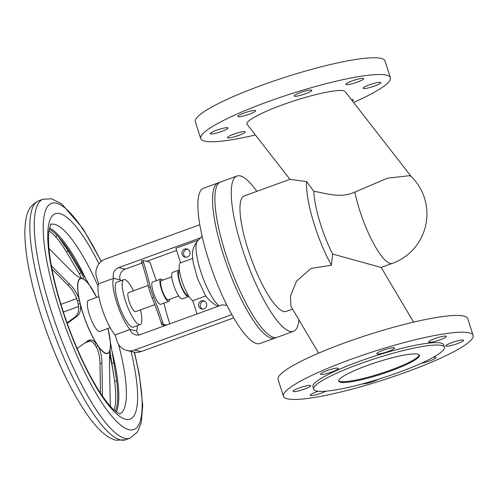 <?xml version="1.0" encoding="UTF-8"?>
<svg xmlns="http://www.w3.org/2000/svg" width="498" height="498" viewBox="0 0 498 498"><rect width="100%" height="100%" fill="white"/><g stroke="black" fill="none" stroke-linecap="round" stroke-linejoin="round"><path stroke-width="0.75" d="M354.837 192.091A52.545 12.761 -110 0 0 359.774 210.629A52.545 12.761 -110 0 0 390.283 263.448A52.545 12.761 -110 0 0 392.362 263.374A52.545 52.545 0 0 0 411.08 176.354L409.561 175.694L387.512 178.172L354.837 192.091C340.171 198.77 325.835 193.143 313.821 191.288A52.545 12.761 70 0 0 332.633 254.055L331.431 265.235L310.964 268.428L296.453 281.264L290.446 296.148L290.944 306.388L318.658 353.138M392.362 263.374L381.126 267.457L332.633 254.055M313.821 191.288L306.575 181.565L289.917 179.33L244.225 195.944A61.447 14.921 70 0 0 249.61 254.279A61.447 14.921 70 0 0 283.792 311.53A61.447 14.921 70 0 0 286.226 311.437L292.569 309.134M350.548 359.456A99.588 14.99 -17.8 0 1 473.1 335.372A99.588 14.99 -17.8 0 1 406.013 372.18A99.588 14.99 -17.8 0 1 283.462 396.259A99.588 14.99 -17.8 0 1 350.548 359.456M473.1 335.372L467.722 318.62A99.588 14.99 162.2 0 0 345.17 342.705A99.588 14.99 162.2 0 0 278.083 379.507L283.462 396.259M332.073 371.875A9.325 1.401 162.2 0 0 338.354 368.433A9.325 1.401 162.2 0 0 326.881 370.686A9.325 1.401 162.2 0 0 320.6 374.135A9.325 1.401 162.2 0 0 332.073 371.875M388.253 351.445A9.325 1.401 162.2 0 0 394.534 348.002A9.325 1.401 162.2 0 0 383.062 350.256A9.325 1.401 162.2 0 0 376.781 353.698A9.325 1.401 162.2 0 0 388.253 351.445M299.286 387.917A9.325 1.401 162.2 0 0 293.005 391.36A9.325 1.401 162.2 0 0 304.477 389.106A9.325 1.401 162.2 0 0 310.758 385.664A9.325 1.401 162.2 0 0 299.286 387.917M434.922 338.59A9.325 1.401 162.2 0 0 428.641 342.039A9.325 1.401 162.2 0 0 440.114 339.785A9.325 1.401 162.2 0 0 446.395 336.337A9.325 1.401 162.2 0 0 434.922 338.59M318.191 391.247A9.325 1.401 162.2 0 0 316.448 391.851A9.325 1.401 162.2 0 0 310.167 395.3A9.325 1.401 162.2 0 0 321.64 393.04A9.325 1.401 162.2 0 0 326.047 391.16M457.276 343.72A9.325 1.401 162.2 0 0 463.551 340.271A9.325 1.401 162.2 0 0 452.078 342.531A9.325 1.401 162.2 0 0 445.803 345.973A9.325 1.401 162.2 0 0 457.276 343.72M362.469 383.89A9.325 1.401 162.2 0 0 373.5 381.381A9.325 1.401 162.2 0 0 378.293 379.289M421.233 363.291A9.325 1.401 162.2 0 0 429.681 360.95A9.325 1.401 162.2 0 0 435.962 357.502A9.325 1.401 162.2 0 0 433.142 357.377M419.185 354.887A42.38 6.381 -17.8 0 1 384.412 372.28A42.38 6.381 -17.8 0 1 340.159 381.462A42.38 6.381 -17.8 0 1 338.659 380.74M340.414 382.259A42.38 6.381 -17.8 0 1 338.702 381.163A42.38 6.381 -17.8 0 1 372.118 363.789A42.38 6.381 -17.8 0 1 417.685 354.159A42.38 6.381 -17.8 0 1 419.397 355.255A42.38 6.381 -17.8 0 1 385.975 372.635A42.38 6.381 -17.8 0 1 340.414 382.259M316.46 390.974A68.649 10.334 162.2 0 0 390.27 375.38A68.649 10.334 162.2 0 0 444.415 347.224A68.649 10.334 162.2 0 0 441.633 345.45A68.649 10.334 162.2 0 0 367.823 361.044A68.649 10.334 162.2 0 0 313.684 389.199A68.649 10.334 162.2 0 0 316.46 390.974M313.684 389.199L312.918 386.803A68.649 10.334 -17.8 0 1 367.057 358.647A68.649 10.334 -17.8 0 1 440.867 343.06A68.649 10.334 -17.8 0 1 443.643 344.834L444.415 347.224M411.13 176.41L345.12 91.557L343.452 90.717C336.766 89.105 311.157 94.788 286.892 103.267C262.571 111.726 244.555 121.244 247.101 124.301L289.917 179.33M390.37 77.694L384.991 60.937A99.588 14.99 162.2 0 0 262.44 85.021A99.588 14.99 162.2 0 0 195.347 121.823L200.725 138.581A99.588 14.99 -17.8 0 1 267.818 101.773A99.588 14.99 -17.8 0 1 390.37 77.694A99.588 14.99 -17.8 0 1 353.568 102.42M255.393 134.958A99.588 14.99 -17.8 0 1 200.725 138.581M244.145 113.002A9.325 1.401 162.2 0 0 237.863 116.451A9.325 1.401 162.2 0 0 249.336 114.198A9.325 1.401 162.2 0 0 255.617 110.749A9.325 1.401 162.2 0 0 244.145 113.002M305.523 93.761A9.325 1.401 162.2 0 0 311.804 90.319A9.325 1.401 162.2 0 0 300.325 92.572A9.325 1.401 162.2 0 0 294.05 96.021A9.325 1.401 162.2 0 0 305.523 93.761M221.747 131.422A9.325 1.401 162.2 0 0 228.028 127.98A9.325 1.401 162.2 0 0 216.555 130.233A9.325 1.401 162.2 0 0 210.274 133.682A9.325 1.401 162.2 0 0 221.747 131.422M357.383 82.102A9.325 1.401 162.2 0 0 363.658 78.653A9.325 1.401 162.2 0 0 352.186 80.906A9.325 1.401 162.2 0 0 345.905 84.355A9.325 1.401 162.2 0 0 357.383 82.102M238.909 135.363A9.325 1.401 162.2 0 0 245.19 131.914A9.325 1.401 162.2 0 0 233.711 134.167A9.325 1.401 162.2 0 0 227.437 137.616A9.325 1.401 162.2 0 0 238.909 135.363M374.54 86.036A9.325 1.401 162.2 0 0 380.821 82.593A9.325 1.401 162.2 0 0 369.348 84.847A9.325 1.401 162.2 0 0 363.067 88.289A9.325 1.401 162.2 0 0 374.54 86.036M352.329 100.82A9.325 1.401 162.2 0 0 353.231 99.818A9.325 1.401 162.2 0 0 351.358 99.569M256.831 191.363A82.637 20.063 70 0 0 240.248 175.906A82.637 20.063 70 0 0 236.98 176.031A82.637 20.063 70 0 0 244.225 254.484A82.637 20.063 70 0 0 290.197 331.475A82.637 20.063 70 0 0 293.465 331.351A82.637 20.063 70 0 0 298.937 319.872M293.465 331.351L277.087 337.308A82.637 20.063 -110 0 1 273.819 337.432A82.637 20.063 -110 0 1 227.847 260.442A82.637 20.063 -110 0 1 220.602 181.988L236.98 176.031M306.575 181.565A61.447 14.921 70 0 0 331.431 265.235M219.494 182.561A82.637 20.063 70 0 0 218.286 182.834A82.637 20.063 70 0 0 225.526 261.282A82.637 20.063 70 0 0 271.497 338.273A82.637 20.063 70 0 0 274.765 338.154A82.637 20.063 70 0 0 275.873 337.582M274.765 338.154L260.087 343.489A82.637 20.063 -110 0 1 256.819 343.614A82.637 20.063 -110 0 1 210.847 266.623A82.637 20.063 -110 0 1 203.601 188.169L218.286 182.834M141.986 263.05L125.334 269.107A8.478 8.124 -77.1 0 0 120.167 279.895L120.149 279.832A29.662 7.202 -110 0 1 120.871 280.71M137.236 325.711A29.662 7.202 -110 0 1 136.583 331.014L136.558 330.952A8.478 8.124 -77.1 0 0 139.259 334.893M140.436 309.893A23.941 5.814 -110 0 1 140.199 324.64L133.246 327.167A23.941 5.814 -110 0 1 132.294 327.205A23.941 5.814 -110 0 1 118.978 304.894A23.941 5.814 -110 0 1 116.874 282.161L123.834 279.633A23.941 5.814 -110 0 1 124.78 279.596A23.941 5.814 -110 0 1 133.483 290.776M202.126 236.276L200.669 237.789L118.723 267.588A8.478 8.124 -77.1 0 0 113.563 278.376L98.629 283.736L96.6 277.417A14.411 13.807 102.9 0 1 105.377 259.078L199.816 224.735M231.844 314.655L134.578 350.026A14.411 13.807 102.9 0 1 127.002 350.505A14.411 13.807 102.9 0 1 117.086 341.242L115.063 334.924L129.972 329.495A29.662 7.202 -110 0 1 116.8 302.772A29.662 7.202 -110 0 1 113.538 278.314M129.972 329.495L129.953 329.433A8.478 8.124 -77.1 0 0 135.786 334.886A8.478 8.124 -77.1 0 0 140.243 334.606L222.183 304.801L226.951 305.386M140.199 324.64A23.941 5.814 -110 0 1 139.253 324.671A23.941 5.814 -110 0 1 125.932 302.367A23.941 5.814 -110 0 1 123.834 279.633M154.778 304.676L135.493 311.692A10.172 2.471 -110 0 1 135.089 311.711A10.172 2.471 -110 0 1 129.43 302.23A10.172 2.471 -110 0 1 128.54 292.575L148.261 285.404M165.062 325.574L161.825 324.833L161.215 322.941A84.753 20.58 70 0 0 152.083 297.866A17.797 4.32 -110 0 1 150.159 292.6A17.797 4.32 -110 0 1 148.734 287.446A84.753 20.58 70 0 0 141.936 262.9L141.332 261.008L142.876 260.448L149.96 262.073L150.564 263.965A84.753 20.58 70 0 0 156.397 280.642M166.606 325.013L163.369 324.273L162.759 322.38A84.753 20.58 70 0 0 153.627 297.3A17.797 4.32 -110 0 1 151.709 292.033A17.797 4.32 -110 0 1 150.278 286.879A84.753 20.58 70 0 0 143.486 262.34L142.876 260.448M163.923 303.158A84.753 20.58 70 0 0 169.793 323.856M160.723 279.073L152.606 282.024A11.865 2.882 70 0 0 153.645 293.285A11.865 2.882 70 0 0 160.25 304.34A11.865 2.882 70 0 0 160.717 304.322L168.828 301.371A11.865 2.882 -110 0 1 168.361 301.39A11.865 2.882 -110 0 1 161.763 290.334A11.865 2.882 -110 0 1 160.723 279.073A11.865 2.882 -110 0 1 161.19 279.054A11.865 2.882 -110 0 1 162.697 280.156M169.644 299.273A11.865 2.882 -110 0 1 168.828 301.371M178.701 295.98L168.249 299.777A10.172 2.471 -110 0 1 167.851 299.796A10.172 2.471 -110 0 1 162.192 290.322A10.172 2.471 -110 0 1 161.302 280.66L171.748 276.863M188.873 296.285A14.093 3.424 -110 0 1 188.443 296.609L182.262 298.856A14.093 3.424 -110 0 1 181.708 298.875A14.093 3.424 -110 0 1 173.87 285.746A14.093 3.424 -110 0 1 172.632 272.369L178.813 270.121A14.093 3.424 -110 0 1 179.348 270.097M188.443 296.609A14.093 3.424 -110 0 1 187.889 296.627A14.093 3.424 -110 0 1 180.052 283.499A14.093 3.424 -110 0 1 178.813 270.121M188.213 295.227L187.976 295.314A12.711 3.088 -110 0 1 187.472 295.333A12.711 3.088 -110 0 1 180.401 283.487A12.711 3.088 -110 0 1 179.286 271.416L179.523 271.329M197.003 313.964L192.751 300.711A20.343 4.936 -110 0 1 181.857 280.754A20.343 4.936 -110 0 1 180.544 262.844A20.343 4.936 -110 0 1 180.587 262.826L175.906 248.265L198.372 240.098M233.699 317.898L141.189 351.544A14.411 13.807 102.9 0 1 133.613 352.024L127.002 350.505M200.669 237.789L197.582 240.908A35.377 8.591 -110 0 0 201.155 272.767A35.377 8.591 -110 0 0 219.213 305.884M176.616 250.457L146.717 261.332M184.708 249.075A4.239 4.059 -77.1 0 0 185.044 257.192A4.239 4.059 -77.1 0 0 190.055 252.803A4.239 4.059 -77.1 0 0 184.708 249.075M180.544 262.844L192.651 258.437L180.587 262.826M185.891 257.292A4.239 4.059 102.9 0 1 187.746 249.212M192.751 300.711L206.016 295.887M197.582 240.908C190.497 250.158 192.639 255.35 193.106 262.141L197.482 278.438L204.497 293.496C206.016 297.244 209.82 301.178 215.895 305.293L218.336 306.202M201.36 300.929A4.239 4.059 -77.1 0 0 201.696 309.046A4.239 4.059 -77.1 0 0 206.707 304.658A4.239 4.059 -77.1 0 0 201.36 300.929M202.543 309.146A4.239 4.059 102.9 0 1 204.392 301.066M115.063 334.924A29.662 7.202 -110 0 1 101.885 308.194A29.662 7.202 -110 0 1 98.629 283.736M161.825 324.833L163.369 324.273M98.878 296.603L88.426 300.4A16.527 4.015 70 0 0 89.877 316.093A16.527 4.015 70 0 0 99.071 331.487A16.527 4.015 70 0 0 99.725 331.463L110.176 327.665M100.484 393.152L99.986 363.839L101.916 363.135C101.847 356.543 100.677 351.003 98.399 346.515L96.12 343.091A39.958 9.705 -110 0 1 80.334 304.409L79.188 299.454A39.958 9.705 -110 0 1 81.205 278.245L82.78 278.606A39.958 9.705 -110 0 1 92.696 290.01A39.958 9.705 -110 0 1 96.693 297.393L73.281 257.541A99.756 24.221 -110 0 0 58.484 236.955L68.288 251.11L81.174 272.954C83.502 276.788 84.038 278.675 82.78 278.606L83.185 278.581M110.444 346.378L110.842 344.635L112.48 354.259L107.991 328.456A39.958 9.705 -110 0 1 109.672 336.679A39.958 9.705 -110 0 1 110.444 346.378L110.176 349.216A39.958 9.705 -110 0 1 106.118 353.561A39.958 9.705 -110 0 1 98.399 346.515M114.11 410.053A100.011 24.284 70 0 0 115.443 402.919A100.011 24.284 70 0 0 114.671 381.462L109.958 351.327M109.678 355.062A100.857 24.489 -110 0 1 113.662 374.459M81.498 278.32L79.45 274.012L66.359 251.814C62.835 245.95 59.212 240.839 55.49 236.469A100.011 24.284 70 0 0 48.972 230.929M81.205 278.245C78.821 277.479 75.416 274.933 70.996 270.619L48.966 248.508M51.35 265.783L69.708 284.221L67.778 284.924L51.954 269.026M79.188 299.454C77.277 293.689 74.121 288.61 69.708 284.221M67.043 322.841L75.136 316.921C78.217 314.58 79.244 310.347 78.23 304.222L77.495 301.041C75.708 294.965 72.471 289.593 67.778 284.924M99.986 363.839C99.917 356.829 98.61 351.078 96.083 346.577L93.829 343.352L92.105 341.777L89.964 340.763L87.773 340.651M114.671 381.462L116.644 380.746A100.011 24.284 -110 0 1 117.41 402.203A100.011 24.284 -110 0 1 115.405 411.18M110.326 406.2L109.473 364.872C109.442 358.286 109.672 353.063 110.176 349.216M112.48 354.259L116.644 380.746M49.24 229.236A100.011 24.284 -110 0 1 57.463 235.753L58.484 236.955M84.318 343.141L90.449 340.912M60.905 304.334L76.742 298.576M63.358 312.053L78.591 306.513M101.916 363.135L102.464 396.084M80.334 304.409C81.056 310.098 79.966 314.033 77.066 316.218L67.249 323.407M77.09 348.432L89.049 340.097L91.053 339.91L92.809 340.377L96.12 343.091M113.563 278.376L120.167 279.895M129.953 329.433L136.558 330.952M141.936 262.9L143.486 262.34M134.578 350.026L141.189 351.544M118.723 267.588L125.334 269.107M150.278 286.879L148.734 287.446M162.759 322.38L161.215 322.941M152.083 297.866L153.627 297.3M107.96 328.468A39.703 9.643 -110 0 1 106.074 353.306A39.703 9.643 -110 0 1 83.023 313.398A39.703 9.643 -110 0 1 82.077 278.563A39.703 9.643 -110 0 1 96.662 297.406M38.651 200.812C31.567 204.292 27.421 210.056 26.213 218.099C25.149 223.216 24.713 229.155 24.9 235.921C25.143 245.035 26.363 255.455 28.554 267.183C32.451 287.757 38.607 309.663 47.011 332.894C58.029 362.974 70.137 388.303 83.322 408.889C90.698 420.349 97.876 428.865 104.841 434.449C108.327 437.288 112.069 439.217 116.065 440.238L125.546 439.765A127.133 30.87 -110 0 1 120.522 439.952A127.133 30.87 -110 0 1 49.794 321.509A127.133 30.87 -110 0 1 38.651 200.812L43.052 199.206L51.649 198.795L61.708 203.856L82.954 228.601L101.343 261.375M125.546 439.765L129.953 438.165A127.133 30.87 -110 0 1 124.923 438.352A127.133 30.87 -110 0 1 54.201 319.903A127.133 30.87 -110 0 1 43.052 199.206M134.211 352.148A120.354 29.22 -110 0 1 129.057 429.724A120.354 29.22 -110 0 1 59.175 308.754A120.354 29.22 -110 0 1 56.311 203.153A120.354 29.22 -110 0 1 101.15 261.531M131.036 351.432A109.336 26.55 -110 0 1 125.726 419.353A109.336 26.55 -110 0 1 62.238 309.457A109.336 26.55 -110 0 1 59.642 213.524A109.336 26.55 -110 0 1 98.996 263.778M50.883 224.337A100.857 24.489 -110 0 1 54.475 224.312A100.857 24.489 -110 0 1 98.062 286.163M118.524 344.367A100.857 24.489 -110 0 1 119.813 413.882M49.495 228.022A100.857 24.489 -110 0 1 85.083 277.286M112.013 351.327A100.857 24.489 -110 0 1 116.383 411.946M80.153 303.519L78.23 304.222M77.495 301.041L79.425 300.344M98.013 345.873L96.083 346.577M110.407 346.832L111.21 346.54M113.787 362.575L111.857 363.279M57.463 235.753L55.49 236.469M66.359 251.814L68.288 251.11M115.349 372.205L115.642 374.042A99.756 24.221 -110 0 1 116.327 378.661M81.174 272.954L79.244 273.657M75.136 316.921L77.066 316.218M94.62 344.379L96.55 343.682M129.953 438.165L137.454 432.052L141.245 422.696L142.727 405.484L139.316 374.471L134.472 352.192M119.427 414.031L119.894 413.9C119.987 413.714 119.713 414.747 114.117 410.059C110.506 406.798 106.373 401.786 101.729 395.014C89.522 376.781 78.105 353.138 67.485 324.074C57.438 295.768 51.313 271.093 49.103 250.033C48.337 241.885 48.306 235.436 49.003 230.686C50.385 225.102 51.057 222.93 51.014 224.168M381.163 267.445L413.583 322.119"/></g></svg>
